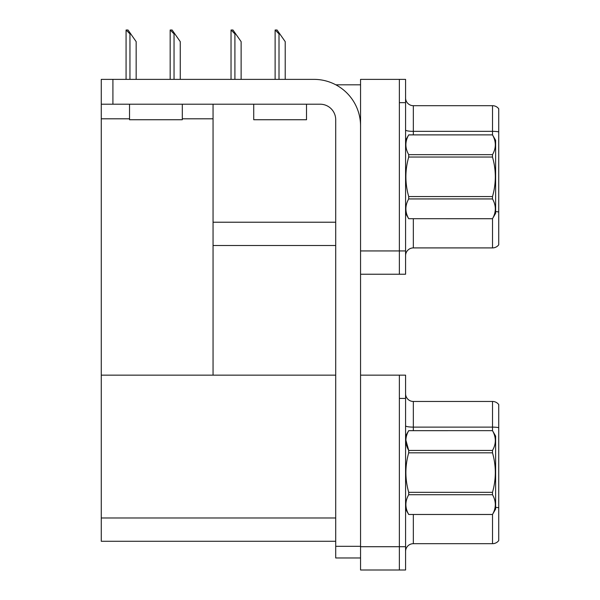 <?xml version="1.0" encoding="UTF-8"?>
<svg xmlns="http://www.w3.org/2000/svg" width="600" height="600" viewBox="0 0 600 600"><rect width="100%" height="100%" fill="white"/><g stroke="black" fill="none" stroke-linecap="round" stroke-linejoin="round"><path stroke-width="0.9" d="M335.805 84.81L360.555 84.81M399.368 375.15L399.368 570L405.577 570L405.577 375.15L360.555 375.15L360.555 79.373L399.368 79.373L399.368 274.23L360.555 274.23L360.555 250.935L399.368 250.935L399.368 274.23L405.577 274.23L405.577 250.935L399.368 250.935L399.368 102.66L405.577 102.66L405.577 250.935M213.053 245.505L335.707 245.505M182.31 118.808L213.053 118.808L213.053 104.212M213.053 118.808L213.053 375.15L101.265 375.15L101.265 79.373L112.913 79.373L112.913 104.212L320.183 104.212A15.525 15.525 0 0 1 335.707 119.738L335.707 546.322L360.555 546.322M101.265 118.808L129.525 118.808M360.555 274.23L360.555 570L399.368 570L399.368 398.438L405.577 398.438M213.053 375.15L335.707 375.15M101.265 375.15L101.265 541.275L335.707 541.275M405.577 255.675A7.762 7.762 0 0 1 413.34 247.913L492.525 247.913L492.525 218.663M498.735 108.795A7.762 7.762 0 0 0 492.525 105.69A7.762 7.762 0 0 1 498.735 108.795L498.735 244.808A7.762 7.762 0 0 1 492.525 247.913M399.368 79.373L405.577 79.373L405.577 102.66M498.735 131.887A7.762 1.35 180 0 0 492.525 131.347L492.525 105.69L413.34 105.69A7.762 7.762 0 0 1 405.577 97.927A7.762 7.762 0 0 0 413.34 105.69L413.34 134.88M498.735 132.428L498.735 212.002A7.762 1.35 180 0 0 495.63 211.575M405.577 551.445A7.762 7.762 0 0 1 413.34 543.683L492.525 543.683L492.525 514.44M498.735 404.565A7.762 7.762 0 0 0 492.525 401.46A7.762 7.762 0 0 1 498.735 404.565L498.735 540.577A7.762 7.762 0 0 1 492.525 543.683M498.735 427.665L498.735 428.205L498.735 427.665A7.762 1.35 180 0 0 492.525 427.125L492.525 401.46L413.34 401.46A7.762 7.762 0 0 1 405.577 393.697A7.762 7.762 0 0 0 413.34 401.46L413.34 430.65M498.735 428.205L498.735 507.78A7.762 1.35 180 0 0 495.63 507.353M275.49 30L277.065 30L279.78 33.885L279.007 33.885L275.123 30L275.123 79.373M285.218 79.373L285.218 41.648L279.78 33.885M231.39 30L232.965 30L235.688 33.885L234.907 33.885L231.03 30L231.03 79.373M241.125 79.373L241.125 41.648L235.688 33.885M170.528 30L172.102 30L174.825 33.885L174.045 33.885L170.167 30L170.167 79.373M180.262 79.373L180.262 41.648L174.825 33.885M126.435 30L128.01 30L130.733 33.885L129.953 33.885L126.075 30L126.075 79.373M136.163 79.373L136.163 41.648L130.733 33.885M360.555 557.97L335.707 557.97L335.707 546.322M360.555 125.955A46.575 46.575 0 0 0 313.972 79.373L112.913 79.373M112.913 104.212L101.265 104.212M405.577 436.088L408.713 430.65L492.495 430.65L495.63 436.088L495.63 509.062L492.495 514.47C496.252 507.915 496.252 501.322 492.495 494.715L408.713 494.715C404.955 501.27 404.955 507.855 408.713 514.47L492.495 514.493M492.495 430.65L408.713 430.673C404.955 437.235 404.955 443.82 408.713 450.435L408.713 452.812C404.955 465.952 404.955 479.13 408.713 492.33L408.713 494.715M405.862 440.062L408.713 450.435L492.495 450.435C496.252 443.873 496.252 437.287 492.495 430.673M492.495 450.435L492.495 452.812L408.713 452.812M408.713 492.33L492.495 492.33C496.252 479.13 496.252 465.952 492.495 452.812M492.495 492.33L492.495 494.715M405.577 509.062L408.713 514.493M408.713 514.47L492.495 514.47M405.577 140.31L408.713 134.903C404.955 141.458 404.955 148.05 408.713 154.657L492.495 154.657C496.252 148.102 496.252 141.517 492.495 134.903L495.63 140.31L495.63 213.285L492.495 218.7C496.252 212.138 496.252 205.553 492.495 198.938L408.713 198.938C404.955 205.5 404.955 212.085 408.713 218.7L492.495 218.722M492.495 154.657L492.495 157.042L408.713 157.042C404.955 170.183 404.955 183.352 408.713 196.56L408.713 198.938M408.713 196.56L492.495 196.56C496.252 183.352 496.252 170.183 492.495 157.042M492.495 196.56L492.495 198.938M408.713 134.88L492.495 134.88L408.713 134.903M405.577 213.285L408.713 218.722M408.713 154.657L408.713 157.042M408.713 218.7L492.495 218.7M253.733 104.212L253.733 119.738L306.517 119.738L306.517 104.212M129.525 104.212L129.525 119.738L182.31 119.738L182.31 104.212M213.053 222.218L335.707 222.218M360.555 546.713L405.577 546.713M101.265 517.987L335.707 517.987M413.34 218.722L413.34 247.913M492.525 134.933L492.525 131.347L413.34 131.347A7.762 1.35 0 0 1 405.577 130.005M413.34 514.493L413.34 543.683M492.525 430.71L492.525 427.125L413.34 427.125A7.762 1.35 0 0 1 405.577 425.775M279.007 79.373L279.007 33.885M234.907 79.373L234.907 33.885M174.045 79.373L174.045 33.885M129.953 79.373L129.953 33.885"/></g></svg>
